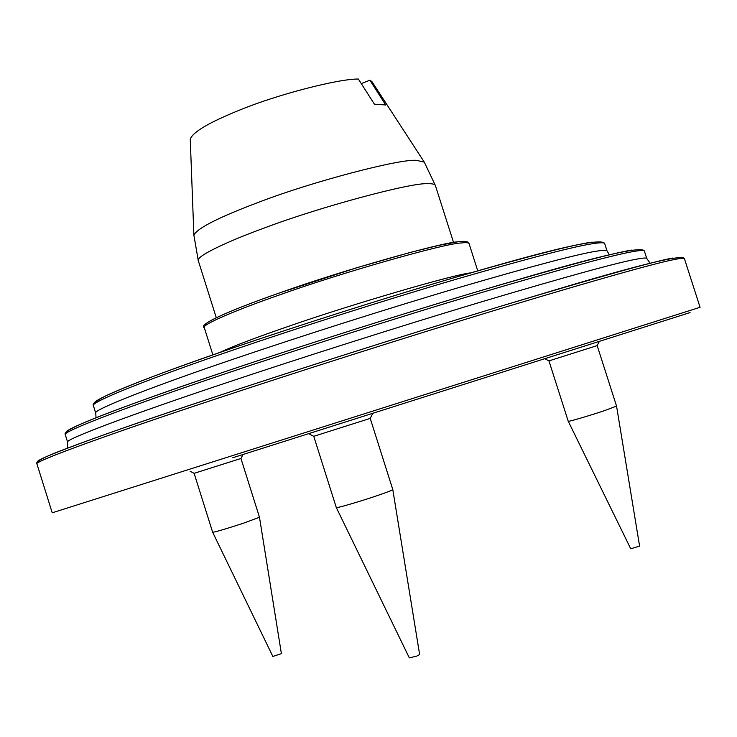 <?xml version="1.0" encoding="UTF-8"?>
<svg xmlns="http://www.w3.org/2000/svg" width="737" height="737" viewBox="0 0 737 737"><rect width="100%" height="100%" fill="white"/><g stroke="black" fill="none" stroke-linecap="round" stroke-linejoin="round"><path stroke-width="1.11" d="M272.856 656.455L281.396 653.664L259.479 517.273L243.164 523.307C225.467 529.055 215.296 532.04 212.661 532.261L272.856 656.455M190.091 471.247L194.126 473.338L240.944 458.478L259.479 517.273M409.311 657.846L416.479 656.206L419.639 654.548L392.784 489.552C391.927 490.409 385.967 492.684 374.93 496.397C358.081 502.109 334.644 508.825 336.293 507.526L409.311 657.846M308.674 433.66L313.759 436.313L370.223 418.395L392.784 489.552M630.743 548.779L639.596 546.08L616.547 406.096L603.879 410.859C589.213 415.779 566.827 422.301 568.236 421.242L630.743 548.779M544.781 358.744L548.954 360.89L597.163 345.607L616.547 406.096M216.282 317.711L198.29 260.686L193.886 235.204C197.037 228.313 218.659 217.323 258.751 202.233C311.548 181.809 400.854 158.381 416.691 160.39L424.282 162.122L371.982 81.687L369.919 80.213L385.709 104.986L374.378 104.166L358.375 79.043C338.605 78.739 277.785 94.437 240.704 109.647C209.142 122.342 192.329 132.236 190.257 139.339L190.266 139.551M361.277 83.585L369.919 80.213M198.29 260.686C195.443 256.706 226.222 241.764 265.274 227.65C319.766 206.996 411.615 182.352 427.543 183.716C432.232 183.559 434.839 184.149 435.374 185.475L424.282 162.122M470.694 272.883L470.611 272.893C454.37 274.357 351.65 304.326 289.825 325.892C256.964 337.141 233.62 345.994 219.81 352.47M461.067 242.998C465.941 242.409 468.594 242.602 469.045 243.569L467.35 241.847L463.656 241.34L457.732 241.819L438.607 245.421L410.527 252.349L356.551 267.789L280.115 292.718C221.736 313.124 198.133 325.45 204.26 327.56C201.671 324.695 237.001 309.669 279.977 294.763C341.609 272.672 444.503 243.431 461.067 242.998M592.216 242.123C574.427 244.38 528.54 256.2 454.554 277.582C381.683 298.927 295.316 326.583 235.195 347.182C150.68 375.87 87.261 401.324 94.99 403.683M609.462 254.864L607.067 250.995C606.652 250.064 603.345 250.092 597.145 251.077C579.393 253.666 533.256 265.827 458.736 287.577C385.322 309.273 298.199 337.141 237.526 357.758C155.185 385.534 91.692 410.233 95.755 413.19L96.031 417.732M594.685 243.413C600.904 242.501 604.239 242.556 604.69 243.578C602.341 238.162 564.22 246.057 490.317 267.273C416.902 287.983 315.104 319.849 235.112 347.201C169.786 369.67 126.534 385.958 105.354 396.073C86.892 406.133 95.377 403.959 93.424 405.765C89.251 402.448 152.614 377.362 234.91 349.449C295.528 328.711 382.632 300.825 456.092 279.268C530.649 257.683 576.85 245.734 594.685 243.413M632.079 250.036C613.47 252.874 561.87 266.73 477.281 291.622C393.733 316.486 293.695 348.454 224.638 371.78C127.114 404.466 56.427 431.808 67.187 432.702M650.227 263.302L646.764 258.484C646.413 257.729 643.18 257.922 637.072 259.065C618.527 262.271 566.698 276.522 481.574 301.82C397.473 327.062 296.633 359.26 227.005 382.586C133.996 413.558 63.419 439.888 67.638 442.191L67.583 448.124M634.585 251.345C640.729 250.285 643.981 250.184 644.368 251.031C642.259 245.9 599.282 255.693 515.43 280.41C431.993 304.556 315.491 341.139 224.564 371.798C158.519 394.157 112.383 410.804 86.146 421.767C60.241 432.84 65.722 433.761 65.307 434.719C60.95 432.02 131.379 405.249 224.334 374.11C293.906 350.655 394.728 318.439 478.875 293.354C564.045 268.25 615.957 254.237 634.585 251.345M672.531 258.07C653.516 261.543 596.297 277.591 500.884 306.205C406.363 334.791 291.963 371.282 213.675 397.317C101.384 434.452 23.805 463.287 39.595 461.841M458.718 241.736C442.292 242.141 340.909 270.894 280.198 292.7C236.227 307.946 200.971 323.184 205.715 325.459M675.074 259.387C680.979 258.199 684.083 257.922 684.378 258.558C682.683 253.897 634.879 265.771 540.967 294.183C447.341 321.958 315.657 363.442 213.61 397.344C144.71 420.283 95.276 437.502 65.326 448.99C35.542 460.183 35.809 462.983 36.942 463.932C32.502 462.062 109.749 433.964 213.362 399.721C292.165 373.558 407.395 336.809 502.523 307.983C598.545 279.139 656.059 262.934 675.074 259.387M684.378 258.558L700.067 307.292L52.216 512.805L36.942 463.932M232.726 457.76L690.062 312.571M194.126 473.338L212.661 532.261M243.017 454.48L240.935 458.478M313.759 436.313L336.293 507.526M372.848 413.31L370.214 418.395M548.945 360.89L568.236 421.232M599.347 341.406L597.163 345.607M193.886 235.204L190.257 139.339M453.541 242.445L435.374 185.475M477.751 270.857L469.045 243.569M204.26 327.56L212.873 354.875M607.067 250.995L604.69 243.578M93.424 405.765L95.755 413.19M646.764 258.484L644.368 251.031M65.307 434.719L67.638 442.191"/></g></svg>
